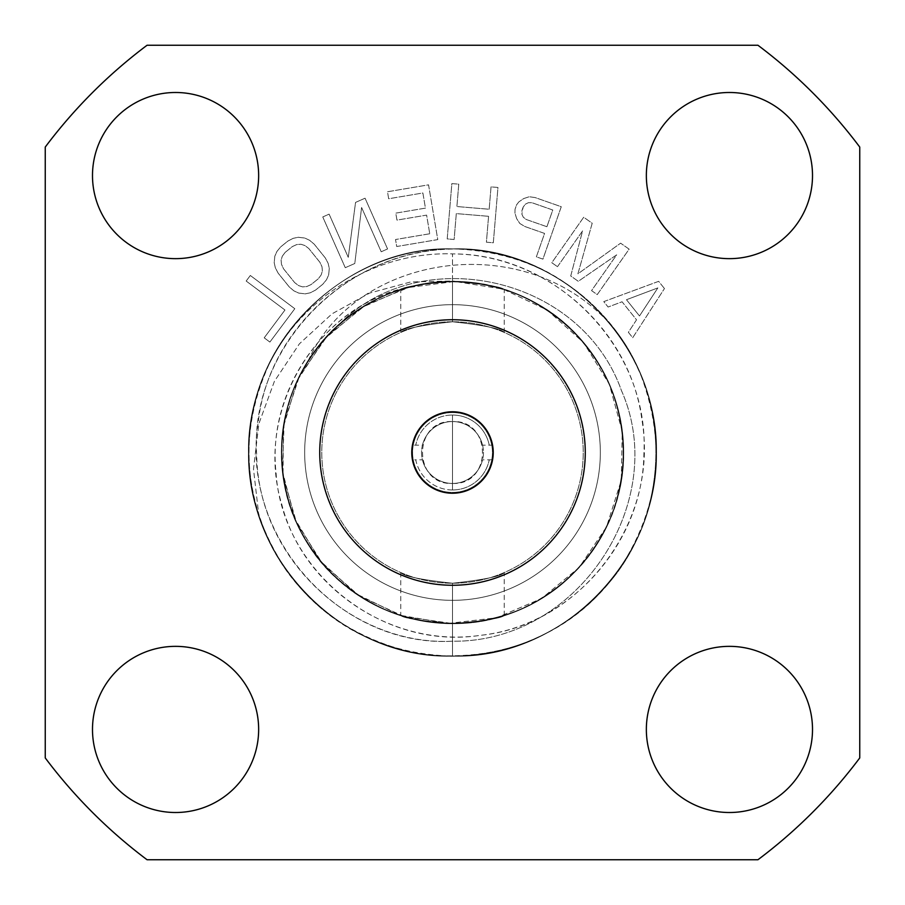 <?xml version="1.0" encoding="UTF-8"?>
<svg xmlns="http://www.w3.org/2000/svg" width="905" height="905" viewBox="0 0 905 905"><rect width="100%" height="100%" fill="white"/><g stroke="black" fill="none" stroke-linecap="round" stroke-linejoin="round"><path stroke-width="0.68" stroke-dasharray="4.53 3.39" d="M452.5 600.332A147.832 147.832 0 0 0 600.332 452.5A147.832 147.832 0 0 0 452.5 304.668A147.832 147.832 0 0 1 600.332 452.5A147.832 147.832 0 0 1 452.5 600.332A147.832 147.832 0 0 0 600.332 452.5A147.832 147.832 0 0 0 452.5 304.668A147.832 147.832 0 0 0 304.668 452.5A147.832 147.832 0 0 0 452.5 600.332A147.832 147.832 0 0 1 304.668 452.5A147.832 147.832 0 0 1 452.5 304.668A147.832 147.832 0 0 1 600.332 452.5A147.832 147.832 0 0 1 452.5 600.332A147.832 147.832 0 0 1 304.668 452.5A147.832 147.832 0 0 1 452.5 304.668A147.832 147.832 0 0 0 304.668 452.5A147.832 147.832 0 0 0 452.5 600.332M452.5 321.773A130.727 130.727 0 0 1 583.227 452.5A130.727 130.727 0 0 1 452.5 583.227A130.727 130.727 0 0 1 321.773 452.5A130.727 130.727 0 0 1 452.5 321.773A130.727 130.727 0 0 1 583.227 452.5A130.727 130.727 0 0 1 452.5 583.227A130.727 130.727 0 0 1 321.773 452.5A130.727 130.727 0 0 1 452.5 321.773C484.073 325.234 501.313 328.798 504.221 332.44C501.257 328.775 484.017 325.223 452.5 321.773C484.073 325.234 501.313 328.798 504.221 332.44C501.257 328.775 484.017 325.223 452.5 321.773L452.5 281.455A171.045 171.045 0 0 1 623.545 452.5A171.045 171.045 0 0 1 452.5 623.545A171.045 171.045 0 0 0 623.534 454.819A171.045 171.045 0 0 0 452.5 281.455C483.937 284.068 501.178 286.738 504.221 289.464C501.223 286.749 483.983 284.08 452.5 281.455A171.045 171.045 0 0 1 623.545 452.5A171.045 171.045 0 0 1 452.5 623.545C483.983 620.921 501.223 618.251 504.221 615.536C501.178 618.262 483.937 620.932 452.5 623.545A171.045 171.045 0 0 0 623.545 452.5A171.045 171.045 0 0 0 452.5 281.455A171.045 171.045 0 0 0 281.455 452.5A171.045 171.045 0 0 0 452.5 623.545A171.045 171.045 0 0 0 623.545 452.5A171.045 171.045 0 0 0 410.689 286.647A171.045 171.045 0 0 0 452.5 623.545A171.045 171.045 0 0 1 281.455 452.5A171.045 171.045 0 0 1 452.5 281.455C421.063 284.068 403.822 286.738 400.779 289.464C403.777 286.749 421.017 284.08 452.5 281.455A171.045 171.045 0 0 0 281.455 452.5A171.045 171.045 0 0 0 452.5 623.545C421.017 620.921 403.777 618.251 400.779 615.536C403.822 618.262 421.063 620.932 452.5 623.545A171.045 171.045 0 0 1 338.832 324.691A171.045 171.045 0 0 1 452.5 281.455A171.045 171.045 0 0 0 338.832 324.691C420.452 241.171 581.033 275.901 621.418 390.507C670.707 501.155 578.171 642.889 452.5 641.204L452.5 623.545A171.045 171.045 0 0 0 623.545 452.5A171.045 171.045 0 0 0 452.5 281.455A171.045 171.045 0 0 0 281.455 452.5A171.045 171.045 0 0 0 452.5 623.545A171.045 171.045 0 0 1 410.689 286.647C328.572 303.152 266.489 387.51 276.093 473.236C282.236 570.716 380.779 650.672 480.408 635.333C568.645 625.943 642.98 544.708 643.908 453.563C649.733 350.574 558.679 253.683 452.5 253.898L452.5 280.991L457.127 281.523A171.045 171.045 0 0 1 623.534 454.819A171.045 171.045 0 0 1 452.5 623.545L452.5 641.204C340.235 647.686 239.361 536.371 258.31 421.832C269.407 319.126 372.769 237.031 478.021 250.481A203.625 203.625 0 0 1 613.398 327.701C526.246 226.386 356.265 253.683 308.481 360.224A171.045 171.045 0 0 0 452.5 623.545A171.045 171.045 0 0 0 623.545 452.5A171.045 171.045 0 0 0 452.5 281.455A171.045 171.045 0 0 1 457.127 281.523C390.881 282.043 340.088 310.325 304.736 366.344C267.676 427.839 275.821 512.094 323.967 565.354C369.387 613.567 424.66 631.6 489.786 619.427C560.071 604.8 616.328 541.552 622.64 470.034C627.12 403.935 602.764 351.151 549.573 311.671C491.064 270.075 406.424 271.817 349.681 315.8C291.693 358.12 266.534 438.948 290.267 506.698C312.021 575.116 380.722 624.586 452.5 623.545L452.5 656.125C568.804 658.365 667.924 550.772 655.39 435.203C649.179 332.61 554.199 246.33 452.5 248.875C526.733 251.126 584.392 283.186 625.479 345.065C669.044 413.28 665.639 507.32 617.233 572.198C571.768 630.932 511.936 658.727 437.737 655.593C356.943 650.74 282.869 592.696 258.841 515.42A203.625 203.625 0 0 1 271.07 360.054C241.635 421.673 241.646 483.315 271.081 544.98C303.775 611.373 376.933 656.872 452.5 656.125C568.295 659.564 668.591 548.735 655.401 435.339C649.315 333.594 554.708 245.99 452.5 248.875C566.473 245.583 668.286 353.776 655.435 469.288C649.123 571.768 556.417 657.777 452.5 656.125C566.179 660.039 668.456 550.41 655.435 435.814C649.111 333.278 556.371 247.11 452.5 248.875C567.028 244.938 668.309 355.575 655.469 468.767C649.767 570.817 555.84 658.546 452.5 656.125C568.804 658.365 667.924 550.772 655.39 435.203C649.179 332.61 554.199 246.33 452.5 248.875C568.736 246.341 667.958 354.658 655.401 469.684C649.27 571.983 553.951 659.134 452.5 656.125C336.185 658.354 237.087 550.783 249.61 435.215C255.821 332.599 350.857 246.296 452.5 248.875C336.253 246.375 237.065 354.579 249.599 469.672C255.742 572.039 351.083 659.123 452.5 656.125C338.855 660.028 236.533 550.478 249.565 435.78C255.911 333.244 348.617 247.133 452.5 248.875C337.916 244.95 236.691 355.62 249.52 468.756C255.187 570.75 349.217 658.591 452.5 656.125C336.751 659.621 236.363 548.645 249.599 435.35C255.674 333.617 350.246 246.002 452.5 248.875C338.594 245.538 236.691 353.798 249.565 469.299C255.9 571.79 348.572 657.765 452.5 656.125C336.185 658.354 237.087 550.783 249.61 435.215C255.821 332.599 350.857 246.296 452.5 248.875C357.204 247.065 268.016 321.139 252.325 415.157C236.013 496.517 275.799 585.094 347.452 626.939C428.156 677.653 542.751 660.198 604.698 587.764C669.372 517.739 673.23 401.877 613.398 327.701A203.625 203.625 0 0 0 478.021 250.481C586.915 261.511 672.63 371.785 654.043 481.562C642.041 578.702 551.971 657.641 452.5 656.125C383.607 654.145 328.662 626.113 287.643 572.017C243.253 513.203 236.352 425.52 271.07 360.054A203.625 203.625 0 0 0 258.841 515.42L253.502 469.141L258.887 423.631L274.407 381.31L299.385 343.843L332.067 313.797L369.659 293.062L410.757 281.941L452.5 280.991L452.5 253.898C379.772 251.42 306.184 293.243 271.07 360.054C306.184 293.243 379.772 251.42 452.5 253.898C546.156 254.282 630.434 329.352 641.928 419.92C659.677 522.061 580.512 625.378 480.408 635.333C392.487 648.308 303.152 588.329 281.828 504.583C253.083 410.678 317.406 304.702 410.689 286.647L365.473 305.245L327.372 335.879L299.498 376.039L284.113 422.454L282.496 471.313L294.759 518.633L319.918 560.557L355.903 593.657L399.772 615.219L447.964 623.488L496.517 617.787L541.473 598.578L579.166 567.446L606.508 526.914L621.271 480.306L622.244 431.436L609.348 384.274L583.646 342.69L547.22 310.076L503.056 289.102L454.774 281.466L406.3 287.813L361.593 307.61L324.318 339.251L297.519 380.134L283.378 426.934L283.05 475.815L296.569 522.807L322.825 564.041L359.681 596.169L404.116 616.554L452.5 623.545L404.116 616.554L359.681 596.169L322.825 564.041L296.569 522.807L283.05 475.815L283.378 426.934L297.519 380.134L324.318 339.251L361.593 307.61L406.3 287.813L454.774 281.466L503.056 289.102L547.22 310.076L583.646 342.69L609.348 384.274L622.244 431.436L621.271 480.306L606.508 526.914L579.166 567.446L541.473 598.578L496.517 617.787L447.964 623.488L399.772 615.219L355.903 593.657L319.918 560.557L294.759 518.633L282.496 471.313L284.113 422.454L299.498 376.039L327.372 335.879L365.473 305.245L410.689 286.647A171.045 171.045 0 0 1 452.5 281.455L452.5 321.773C420.927 325.234 403.687 328.798 400.779 332.44C403.732 328.775 420.972 325.223 452.5 321.773C420.927 325.234 403.687 328.798 400.779 332.44C403.732 328.775 420.972 325.223 452.5 321.773L452.5 281.455C483.937 284.068 501.178 286.738 504.221 289.464C501.223 286.749 483.983 284.08 452.5 281.455C483.937 284.068 501.178 286.738 504.221 289.464C501.223 286.749 483.983 284.08 452.5 281.455C421.063 284.068 403.822 286.738 400.779 289.464C403.777 286.749 421.017 284.08 452.5 281.455C421.063 284.068 403.822 286.738 400.779 289.464C403.777 286.749 421.017 284.08 452.5 281.455L452.5 321.773M757.938 45.25A509.063 509.063 0 0 1 859.75 147.062L859.75 757.938A509.063 509.063 0 0 1 757.938 859.75L147.062 859.75A509.063 509.063 0 0 1 45.25 757.938L45.25 147.062A509.063 509.063 0 0 1 147.062 45.25L757.938 45.25L147.062 45.25A509.063 509.063 0 0 0 45.25 147.062L45.25 757.938A509.063 509.063 0 0 0 147.062 859.75L757.938 859.75A509.063 509.063 0 0 0 859.75 757.938L859.75 147.062A509.063 509.063 0 0 0 757.938 45.25M92.491 729.43A83.079 83.079 0 0 0 175.57 812.509A83.079 83.079 0 0 0 258.649 729.43A83.079 83.079 0 0 0 175.57 646.351A83.079 83.079 0 0 0 92.491 729.43A83.079 83.079 0 0 1 175.57 646.351A83.079 83.079 0 0 1 258.649 729.43A83.079 83.079 0 0 1 175.57 812.509A83.079 83.079 0 0 1 92.491 729.43M92.491 175.57A83.079 83.079 0 0 0 175.57 258.649A83.079 83.079 0 0 0 258.649 175.57A83.079 83.079 0 0 0 175.57 92.491A83.079 83.079 0 0 0 92.491 175.57A83.079 83.079 0 0 1 175.57 92.491A83.079 83.079 0 0 1 258.649 175.57A83.079 83.079 0 0 1 175.57 258.649A83.079 83.079 0 0 1 92.491 175.57M646.351 175.57A83.079 83.079 0 0 0 729.43 258.649A83.079 83.079 0 0 0 812.509 175.57A83.079 83.079 0 0 0 729.43 92.491A83.079 83.079 0 0 0 646.351 175.57A83.079 83.079 0 0 1 729.43 92.491A83.079 83.079 0 0 1 812.509 175.57A83.079 83.079 0 0 1 729.43 258.649A83.079 83.079 0 0 1 646.351 175.57M646.351 729.43A83.079 83.079 0 0 0 729.43 812.509A83.079 83.079 0 0 0 812.509 729.43A83.079 83.079 0 0 0 729.43 646.351A83.079 83.079 0 0 0 646.351 729.43A83.079 83.079 0 0 1 729.43 646.351A83.079 83.079 0 0 1 812.509 729.43A83.079 83.079 0 0 1 729.43 812.509A83.079 83.079 0 0 1 646.351 729.43M664.451 288.559L658.659 281.331L603.771 301.614L608.103 307.033L622.063 301.772L636.532 319.827L628.364 332.305L632.697 337.723L664.451 288.559L632.697 337.723L628.364 332.305L636.532 319.827L622.063 301.772L608.103 307.033L603.771 301.614L658.659 281.331L664.451 288.559M557.48 266.692L582.582 230.911L570.727 275.991L578.306 281.308L616.667 254.837L591.553 290.607L597.243 294.6L629.133 249.158L620.615 243.174L577.91 273.819L592.209 223.241L583.691 217.257L551.801 262.699L557.48 266.692L551.801 262.699L583.691 217.257L592.209 223.241L577.91 273.819L620.615 243.174L629.133 249.158L597.243 294.6L591.553 290.607L616.667 254.837L578.306 281.308L570.727 275.991L582.582 230.911L557.48 266.692M518.848 201.883L516.585 204.835L515.024 209.304L514.945 213.026L516.653 218.637L519.855 223.512L524.923 226.533L544.572 233.422L536.371 256.828L542.921 259.124L561.27 206.725L535.07 197.55L529.221 196.747L523.69 198.568L518.848 201.883L523.69 198.568L529.221 196.747L535.07 197.55L561.27 206.725L542.921 259.124L536.371 256.828L544.572 233.422L524.923 226.533L519.855 223.512L516.653 218.637L514.945 213.026L515.024 209.304L516.585 204.835L518.848 201.883M488.576 216.306L486.404 242.201L493.316 242.778L497.954 187.459L491.042 186.882L489.164 209.247L456.889 206.532L458.767 184.168L451.855 183.591L447.206 238.909L454.129 239.497L456.301 213.603L488.576 216.306L456.301 213.603L454.129 239.497L447.206 238.909L451.855 183.591L458.767 184.168L456.889 206.532L489.164 209.247L491.042 186.882L497.954 187.459L493.316 242.778L486.404 242.201L488.576 216.306M429.751 233.762L395.53 239.52L396.707 246.511L437.771 239.599L428.551 184.846L387.498 191.758L388.675 198.749L422.884 192.991L425.441 208.127L395.779 213.128L396.956 220.107L426.617 215.119L429.751 233.762L426.617 215.119L396.956 220.107L395.779 213.128L425.441 208.127L422.884 192.991L388.675 198.749L387.498 191.758L428.551 184.846L437.771 239.599L396.707 246.511L395.53 239.52L429.751 233.762M361.593 207.494L381.22 251.771L387.566 248.954L365.066 198.195L355.552 202.415L348.267 257.337L329.115 214.134L322.768 216.951L345.269 267.699L354.794 263.491L361.593 207.494L354.794 263.491L345.269 267.699L322.768 216.951L329.115 214.134L348.267 257.337L355.552 202.415L365.066 198.195L387.566 248.954L381.22 251.771L361.593 207.494M293.152 238.343L287.914 241.047L280.708 246.861L276.953 251.409L274.837 256.149L274.192 262.733L275.358 267.869L278.174 273.186L289.295 286.976L293.899 290.856L298.673 293.073L305.234 293.853L310.325 292.79L315.562 290.075L322.768 284.261L326.524 279.713L328.651 274.973L329.284 268.389L328.119 263.264L325.302 257.936L314.182 244.146L309.578 240.278L304.804 238.049L298.243 237.268L293.152 238.343L298.243 237.268L304.804 238.049L309.578 240.278L314.182 244.146L325.302 257.936L328.119 263.264L329.284 268.389L328.651 274.973L326.524 279.713L322.768 284.261L315.562 290.075L310.325 292.79L305.234 293.853L298.673 293.073L293.899 290.856L289.295 286.976L278.174 273.186L275.358 267.869L274.192 262.733L274.837 256.149L276.953 251.409L280.708 246.861L287.914 241.047L293.152 238.343M294.804 308.707L250.323 275.482L246.171 281.036L284.973 310.019L264.203 337.825L269.882 342.067L294.804 308.707L269.882 342.067L264.203 337.825L284.973 310.019L246.171 281.036L250.323 275.482L294.804 308.707M626.475 299.725L657.867 287.903L639.496 315.969L626.475 299.725L639.496 315.969L657.867 287.903L626.475 299.725M546.914 226.725L526.167 219.463L523.282 217.2L521.88 214.202L521.97 210.48L523.135 207.132L525.398 204.168L528.362 202.709L532.027 202.743L552.774 210.005L546.914 226.725L552.774 210.005L532.027 202.743L528.362 202.709L525.398 204.168L523.135 207.132L521.88 214.202L523.282 217.2L526.167 219.463L546.914 226.725M285.166 252.371L292.36 246.567L296.704 244.576L300.89 244.237L304.917 245.549L308.786 248.502L319.906 262.292L321.976 266.692L322.395 270.912L321.173 274.928L318.322 278.751L311.116 284.555L306.772 286.546L302.587 286.885L298.56 285.573L294.691 282.62L283.57 268.83L281.512 264.43L281.082 260.221L282.303 256.194L285.166 252.371L282.303 256.194L281.082 260.221L281.512 264.43L283.57 268.83L294.691 282.62L298.56 285.573L302.587 286.885L306.772 286.546L311.116 284.555L318.322 278.751L321.173 274.928L322.395 270.912L321.976 266.692L319.906 262.292L308.786 248.502L304.917 245.549L300.89 244.237L296.704 244.576L292.36 246.567L285.166 252.371M258.841 515.42C283.91 585.32 332.214 630.253 403.754 650.209C482.082 670.571 570.478 638.274 617.233 572.198C659.044 510.816 667.008 445.328 641.091 375.722C611.52 300.37 533.441 247.857 452.5 248.875C338.594 245.538 236.691 353.798 249.565 469.299C255.9 571.79 348.572 657.765 452.5 656.125L452.5 623.545C386.299 621.226 336.275 591.587 302.462 534.617C267.077 472.15 277.496 388.143 327.067 336.208C373.776 289.238 429.524 272.71 494.288 286.636C564.154 303.164 618.669 367.916 623.059 439.581C625.74 505.771 599.97 557.876 545.726 595.909C486.109 635.91 401.548 631.86 346.027 586.361C289.193 542.491 266.24 461.018 291.795 393.924C315.393 326.128 385.406 278.536 457.127 281.523L452.5 280.991L410.757 281.941L369.659 293.062L332.067 313.797L299.385 343.843L274.407 381.31L258.887 423.631L253.502 469.141L258.841 515.42M452.5 248.875C567.028 244.938 668.309 355.575 655.469 468.767C649.767 570.817 555.84 658.546 452.5 656.125C338.855 660.028 236.533 550.478 249.565 435.78C255.911 333.244 348.617 247.133 452.5 248.875C566.473 245.583 668.286 353.776 655.435 469.288C649.123 571.768 556.417 657.777 452.5 656.125L452.5 623.545C519.934 621.068 570.422 590.558 603.952 531.993C638.851 467.874 625.841 382.385 573.442 331.558C524.018 285.618 466.731 271.5 401.616 289.204C331.592 309.861 280.346 379.512 281.455 452.5C283.932 519.934 314.442 570.422 373.007 603.952C437.126 638.851 522.615 625.841 573.442 573.442C619.382 524.018 633.5 466.731 615.796 401.616C595.139 331.592 525.488 280.346 452.5 281.455C385.066 283.932 334.579 314.442 301.048 373.007C266.149 437.126 279.159 522.615 331.558 573.442C380.982 619.382 438.269 633.5 503.384 615.796C573.408 595.139 624.654 525.488 623.545 452.5C621.068 385.066 590.558 334.579 531.993 301.048C467.874 266.149 382.385 279.159 331.558 331.558C285.618 380.982 271.5 438.269 289.204 503.384C309.861 573.408 379.512 624.654 452.5 623.545L452.5 656.125C336.185 658.354 237.087 550.783 249.61 435.215C255.821 332.599 350.857 246.296 452.5 248.875C568.736 246.341 667.958 354.658 655.401 469.684C649.27 571.983 553.951 659.134 452.5 656.125C336.751 659.621 236.363 548.645 249.599 435.35C255.674 333.617 350.246 246.002 452.5 248.875C336.253 246.375 237.065 354.579 249.599 469.672C255.742 572.039 351.083 659.123 452.5 656.125C568.804 658.365 667.924 550.772 655.39 435.203C649.179 332.61 554.199 246.33 452.5 248.875C337.916 244.95 236.691 355.62 249.52 468.756C255.187 570.75 349.217 658.591 452.5 656.125C568.295 659.564 668.591 548.735 655.401 435.339C649.315 333.594 554.708 245.99 452.5 248.875C338.594 245.538 236.691 353.798 249.565 469.299C255.9 571.79 348.572 657.765 452.5 656.125C566.179 660.039 668.456 550.41 655.435 435.814C649.111 333.278 556.371 247.11 452.5 248.875C566.473 245.583 668.286 353.776 655.435 469.288C649.123 571.768 556.417 657.777 452.5 656.125L452.5 623.545C519.934 621.068 570.422 590.558 603.952 531.993C638.851 467.874 625.841 382.385 573.442 331.558C524.018 285.618 466.731 271.5 401.616 289.204C331.592 309.861 280.346 379.512 281.455 452.5C283.932 519.934 314.442 570.422 373.007 603.952C437.126 638.851 522.615 625.841 573.442 573.442C619.382 524.018 633.5 466.731 615.796 401.616C595.139 331.592 525.488 280.346 452.5 281.455C385.066 283.932 334.579 314.442 301.048 373.007C266.149 437.126 279.159 522.615 331.558 573.442C380.982 619.382 438.269 633.5 503.384 615.796C573.408 595.139 624.654 525.488 623.545 452.5C621.068 385.066 590.558 334.579 531.993 301.048C467.874 266.149 382.385 279.159 331.558 331.558C285.618 380.982 271.5 438.269 289.204 503.384C309.861 573.408 379.512 624.654 452.5 623.545C385.066 621.068 334.579 590.558 301.048 531.993C266.149 467.874 279.159 382.385 331.558 331.558C380.982 285.618 438.269 271.5 503.384 289.204C573.408 309.861 624.654 379.512 623.545 452.5C621.068 519.934 590.558 570.422 531.993 603.952C467.874 638.851 382.385 625.841 331.558 573.442C285.618 524.018 271.5 466.731 289.204 401.616C309.861 331.592 379.512 280.346 452.5 281.455C519.934 283.932 570.422 314.442 603.952 373.007C638.851 437.126 625.841 522.615 573.442 573.442C524.018 619.382 466.731 633.5 401.616 615.796C331.592 595.139 280.346 525.488 281.455 452.5C283.932 385.066 314.442 334.579 373.007 301.048C437.126 266.149 522.615 279.159 573.442 331.558C619.382 380.982 633.5 438.269 615.796 503.384C595.139 573.408 525.488 624.654 452.5 623.545C385.066 621.068 334.579 590.558 301.048 531.993C266.149 467.874 279.159 382.385 331.558 331.558C380.982 285.618 438.269 271.5 503.384 289.204C573.408 309.861 624.654 379.512 623.545 452.5C621.068 519.934 590.558 570.422 531.993 603.952C467.874 638.851 382.385 625.841 331.558 573.442C285.618 524.018 271.5 466.731 289.204 401.616C309.861 331.592 379.512 280.346 452.5 281.455C519.934 283.932 570.422 314.442 603.952 373.007C638.851 437.126 625.841 522.615 573.442 573.442C524.018 619.382 466.731 633.5 401.616 615.796C331.592 595.139 280.346 525.488 281.455 452.5C283.932 385.066 314.442 334.579 373.007 301.048C437.126 266.149 522.615 279.159 573.442 331.558C619.382 380.982 633.5 438.269 615.796 503.384C595.139 573.408 525.488 624.654 452.5 623.545L452.5 656.125L452.5 623.545C524.877 624.62 594.031 574.29 615.264 505.092C638.534 436.549 611.904 355.269 552.582 313.797C494.526 270.572 408.981 270.923 351.287 314.623C283.197 362.452 260.991 462.421 302.428 534.572C336.219 598.59 413.562 635.106 484.458 620.536C555.76 608.07 614.291 545.692 622.221 473.745C632.278 402.069 590.92 327.191 524.9 297.53C450.26 260.753 351.909 289.238 308.481 360.224C356.265 253.683 526.246 226.386 613.398 327.701C673.23 401.877 669.372 517.739 604.698 587.764C550.421 650.525 456.086 673.388 379.105 642.437C289.555 609.778 233.071 508.519 252.325 415.157C268.016 321.139 357.204 247.065 452.5 248.875M338.832 324.691A171.045 171.045 0 0 0 308.481 360.224C346.626 298.707 426.312 267.631 496.031 287.089C566.292 304.465 620.366 370.745 623.285 443.065C628.353 515.262 581.904 587.096 513.983 612.108C436.979 643.636 340.834 608.398 302.428 534.572C266.76 471.596 277.733 386.763 328.266 334.94C377.227 281.636 461.324 265.991 526.167 298.13C591.949 328.334 632.686 403.551 622.04 475.136C612.742 557.831 535.692 625.276 452.5 623.545C524.187 624.586 592.798 575.252 614.642 506.97C642.471 429.411 604.189 335.834 529.979 300.007C466.539 266.613 383.03 279.509 332.621 330.495C280.765 379.998 266.398 463.269 298.673 527.287C329.081 592.209 403.438 632.346 474.401 622.142C545.636 613.986 607.357 556.281 620.276 485.759C635.242 415.644 600.185 338.753 537.457 304.046C475.759 267.541 391.707 276.274 338.832 324.691C391.707 276.274 475.759 267.541 537.457 304.046C609.8 343.504 643.376 438.868 611.735 514.956C586.531 582.073 515.545 627.934 444.004 623.33C372.362 620.807 306.275 568.136 287.858 498.847C267.428 430.124 296.32 350.71 356.129 311.184C414.773 269.939 499.255 272.043 555.772 316.15C613.545 358.595 638.455 439.344 614.642 506.97C592.798 575.252 524.187 624.586 452.5 623.545L452.5 656.125C563.781 658.071 660.458 559.641 656.091 448.959C656.43 350.156 575.275 260.764 478.021 250.481C360.066 234.655 248.456 340.291 256.715 455.498C258.197 558.668 352.373 646.272 452.5 641.204C578.171 642.889 670.707 501.155 621.418 390.507C581.033 275.901 420.452 241.171 338.832 324.691M452.5 583.227L452.5 623.545C483.983 620.921 501.223 618.251 504.221 615.536C501.178 618.262 483.937 620.932 452.5 623.545C483.983 620.921 501.223 618.251 504.221 615.536C501.178 618.262 483.937 620.932 452.5 623.545L452.5 583.227C484.028 579.777 501.268 576.225 504.221 572.56C501.313 576.202 484.073 579.766 452.5 583.227C484.028 579.777 501.268 576.225 504.221 572.56C501.313 576.202 484.073 579.766 452.5 583.227C420.983 579.777 403.743 576.225 400.779 572.56C403.687 576.202 420.927 579.766 452.5 583.227C420.983 579.777 403.743 576.225 400.779 572.56C403.687 576.202 420.927 579.766 452.5 583.227L452.5 623.545L452.5 583.227M452.5 623.545C421.017 620.921 403.777 618.251 400.779 615.536C403.822 618.262 421.063 620.932 452.5 623.545C421.017 620.921 403.777 618.251 400.779 615.536C403.822 618.262 421.063 620.932 452.5 623.545M319.737 452.5A132.764 132.764 0 0 0 452.5 585.264A132.764 132.764 0 0 0 585.264 452.5A132.764 132.764 0 0 0 452.5 319.737A132.764 132.764 0 0 0 319.737 452.5A132.764 132.764 0 0 1 452.5 319.737A132.764 132.764 0 0 1 585.264 452.5A132.764 132.764 0 0 1 452.5 585.264A132.764 132.764 0 0 1 319.737 452.5M452.5 412.59A39.911 39.911 0 0 1 492.411 452.5A39.911 39.911 0 0 1 452.5 492.411A39.911 39.911 0 0 1 412.59 452.5A39.911 39.911 0 0 1 452.5 412.59A39.911 39.911 0 0 1 492.411 452.5A39.911 39.911 0 0 1 452.5 492.411A39.911 39.911 0 0 1 412.59 452.5A39.911 39.911 0 0 1 452.5 412.59M411.775 452.5A40.725 40.725 0 0 1 452.5 411.775A40.725 40.725 0 0 1 493.225 452.5A40.725 40.725 0 0 0 452.5 411.775A40.725 40.725 0 0 0 411.775 452.5A40.725 40.725 0 0 1 492.558 445.17A40.725 40.725 0 0 1 452.5 493.225A40.725 40.725 0 0 1 411.775 452.5A40.725 40.725 0 0 0 452.5 493.225A40.725 40.725 0 0 0 493.225 452.5A40.725 40.725 0 0 1 412.442 459.831A40.725 40.725 0 0 1 411.775 452.5M492.558 445.17L489.243 445.17A37.467 37.467 0 0 0 415.757 445.17L412.442 445.17A40.725 40.725 0 0 1 492.558 445.17M489.243 459.831L492.558 459.831A40.725 40.725 0 0 1 412.442 459.831L415.757 459.831A37.467 37.467 0 0 0 489.243 459.831A37.467 37.467 0 0 1 452.5 489.967L452.5 483.451A30.951 30.951 0 0 1 422.431 445.17L415.757 445.17A37.467 37.467 0 0 1 452.5 415.033L452.5 421.549A30.951 30.951 0 0 0 422.431 445.17A30.951 30.951 0 0 1 452.5 421.549A30.951 30.951 0 0 0 421.549 452.5A30.951 30.951 0 0 0 452.5 483.451C412.567 485.363 412.567 419.637 452.5 421.549L452.5 483.451L452.5 421.549C492.433 419.637 492.433 485.363 452.5 483.451A30.951 30.951 0 0 0 483.451 452.5A30.951 30.951 0 0 0 452.5 421.549A30.951 30.951 0 0 1 482.569 459.831A30.951 30.951 0 0 1 452.5 483.451A30.951 30.951 0 0 0 482.569 459.831L489.243 459.831M452.5 489.967A37.467 37.467 0 0 1 415.757 459.831L422.431 459.831A30.951 30.951 0 0 0 452.5 483.451L452.5 489.967M452.5 415.033A37.467 37.467 0 0 1 489.243 445.17L482.569 445.17A30.951 30.951 0 0 0 452.5 421.549L452.5 415.033M504.221 615.536L504.221 572.56M504.221 332.44L504.221 289.464M400.779 332.44L400.779 289.464M400.779 572.56L400.779 615.536"/><path stroke-width="1.36" d="M859.75 147.062A509.063 509.063 0 0 0 757.938 45.25L147.062 45.25A509.063 509.063 0 0 0 45.25 147.062L45.25 757.938A509.063 509.063 0 0 0 147.062 859.75L757.938 859.75A509.063 509.063 0 0 0 859.75 757.938L859.75 147.062L859.75 757.938A509.063 509.063 0 0 1 757.938 859.75L147.062 859.75A509.063 509.063 0 0 1 45.25 757.938L45.25 147.062A509.063 509.063 0 0 1 147.062 45.25L757.938 45.25A509.063 509.063 0 0 1 859.75 147.062M258.649 729.43A83.079 83.079 0 0 1 175.57 812.509A83.079 83.079 0 0 1 92.491 729.43A83.079 83.079 0 0 1 175.57 646.351A83.079 83.079 0 0 1 258.649 729.43A83.079 83.079 0 0 0 175.57 646.351A83.079 83.079 0 0 0 92.491 729.43A83.079 83.079 0 0 0 175.57 812.509A83.079 83.079 0 0 0 258.649 729.43M258.649 175.57A83.079 83.079 0 0 1 175.57 258.649A83.079 83.079 0 0 1 92.491 175.57A83.079 83.079 0 0 1 175.57 92.491A83.079 83.079 0 0 1 258.649 175.57A83.079 83.079 0 0 0 175.57 92.491A83.079 83.079 0 0 0 92.491 175.57A83.079 83.079 0 0 0 175.57 258.649A83.079 83.079 0 0 0 258.649 175.57M812.509 175.57A83.079 83.079 0 0 1 729.43 258.649A83.079 83.079 0 0 1 646.351 175.57A83.079 83.079 0 0 1 729.43 92.491A83.079 83.079 0 0 1 812.509 175.57A83.079 83.079 0 0 0 729.43 92.491A83.079 83.079 0 0 0 646.351 175.57A83.079 83.079 0 0 0 729.43 258.649A83.079 83.079 0 0 0 812.509 175.57M812.509 729.43A83.079 83.079 0 0 1 729.43 812.509A83.079 83.079 0 0 1 646.351 729.43A83.079 83.079 0 0 1 729.43 646.351A83.079 83.079 0 0 1 812.509 729.43A83.079 83.079 0 0 0 729.43 646.351A83.079 83.079 0 0 0 646.351 729.43A83.079 83.079 0 0 0 729.43 812.509A83.079 83.079 0 0 0 812.509 729.43M319.737 452.5A132.764 132.764 0 0 0 452.5 585.264A132.764 132.764 0 0 0 585.264 452.5A132.764 132.764 0 0 0 452.5 319.737A132.764 132.764 0 0 0 319.737 452.5A132.764 132.764 0 0 0 452.5 585.264A132.764 132.764 0 0 0 585.264 452.5A132.764 132.764 0 0 0 452.5 319.737A132.764 132.764 0 0 0 319.737 452.5M411.775 452.5A40.725 40.725 0 0 1 452.5 411.775A40.725 40.725 0 0 1 493.225 452.5A40.725 40.725 0 0 1 452.5 493.225A40.725 40.725 0 0 1 411.775 452.5A40.725 40.725 0 0 0 452.5 493.225A40.725 40.725 0 0 0 493.225 452.5A40.725 40.725 0 0 0 452.5 411.775A40.725 40.725 0 0 0 411.775 452.5"/></g></svg>
